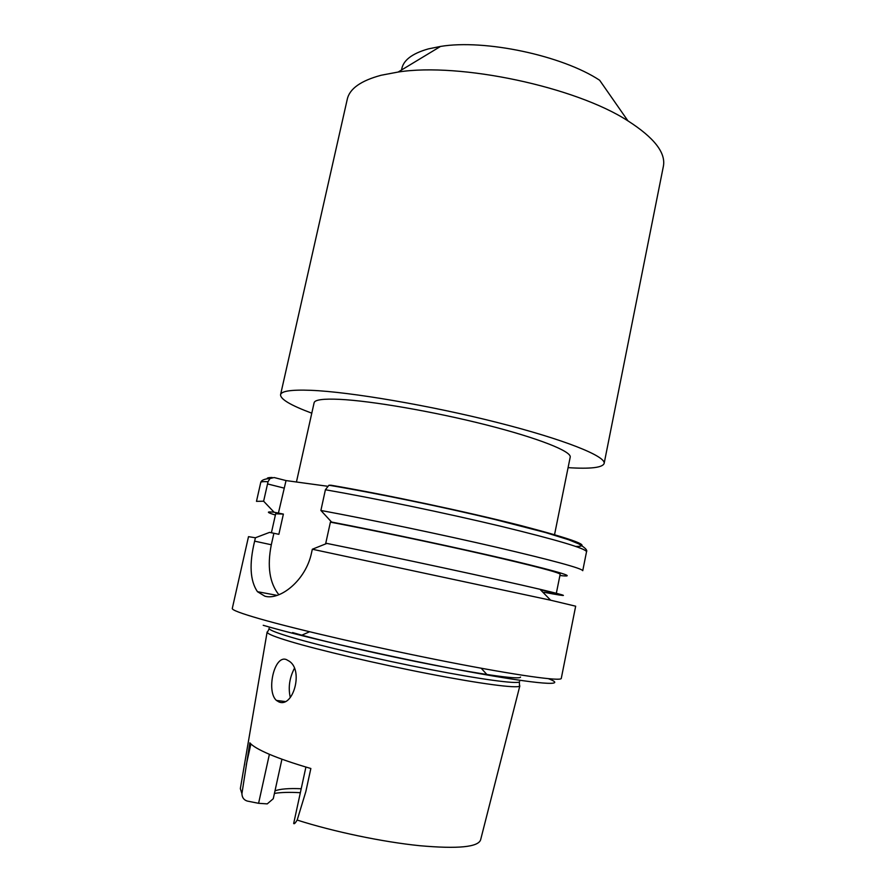 <?xml version="1.0" encoding="UTF-8"?>
<svg xmlns="http://www.w3.org/2000/svg" width="896" height="896" viewBox="0 0 896 896"><rect width="100%" height="100%" fill="white"/><g stroke="black" fill="none" stroke-linecap="round" stroke-linejoin="round"><path stroke-width="1.34" d="M290.293 697.514C288.075 687.725 289.43 678.037 294.347 668.438M286.44 659.613C274.243 654.472 266.078 691.421 276.416 700.426L278.891 701.915C293.037 708.098 303.677 670.869 289.486 661.349L286.44 659.613M519.635 681.576L519.322 681.957C516.186 684.107 480.682 679.358 429.61 669.402C378.627 659.49 320.522 645.926 291.536 637.336C277.771 633.237 270.312 630.381 269.17 628.779L269.035 628.309M519.501 684.992L519.568 686.168C516.421 688.498 480.592 683.85 429.027 673.859C377.552 663.891 318.909 650.138 289.71 641.346C275.834 637.157 268.341 634.211 267.232 632.531L267.131 631.96M568.086 467.656C590.43 469.067 602.448 467.678 604.128 463.501L663.365 166.376C666.019 152.869 654.214 137.704 627.95 120.882L599.648 80.259C562.352 55.552 484.635 39.032 440.518 46.435L428.389 48.888C411.723 53.592 402.786 60.614 401.576 69.966M627.95 120.882C575.49 86.845 459.906 62.272 398.149 72.038L381.27 75.219C360.942 80.662 349.619 88.659 347.278 99.198L280.56 394.722C280.392 399.224 290.797 405.373 311.786 413.179M604.128 463.501C606.222 456.378 564.76 439.566 497.358 422.509C430.102 405.451 350.011 391.854 310.845 390.309C291.424 389.581 281.333 391.059 280.56 394.722M554.445 535.158L570.203 457.173C571.794 451.483 538.854 438.256 486.427 424.95C434.112 411.656 371.549 400.87 339.662 399.347C323.322 398.608 314.798 399.739 314.115 402.741L296.442 482.003M311.539 552.821C305.738 580.899 279.608 600.667 264.835 596.176L257.443 591.685C250.04 580.776 249.11 563.931 254.632 541.15L255.394 537.768L248.506 536.659L232.288 608.474C231.896 609.974 241.058 613.435 259.773 618.822C297.55 629.686 378.179 648.256 447.496 661.83C516.947 675.461 561.344 681.554 561.277 678.395L575.669 606.2L550.626 600.208L312.334 549.237L311.539 552.821M274.994 790.854C280.09 788.917 288.837 788.211 301.202 788.738M281.938 759.192L273.269 798.717L267.254 803.88L258.586 803.309L247.296 801.069C243.835 799.982 242.043 797.507 241.92 793.643L249.85 742.818C252.414 745.998 258.966 749.84 269.517 754.354C280.168 758.856 293.944 763.571 310.856 768.499L305.838 791.594L297.17 820.064C295.266 823.178 294.101 824.32 293.675 823.48L305.917 767.043M274.422 793.419C280.818 792.333 289.453 792.098 300.339 792.702M255.394 537.768L269.573 532.381L278.869 534.307L283.382 514.091L275.666 513.778L271.41 532.784M283.382 514.091L274.086 512.221C266.09 511.403 266.526 512.333 275.386 515.032M274.086 512.221L263.626 501.211L268.038 481.701L269.987 478.542L274.12 477.534L286.037 480.581L327.219 486.203M540.299 589.59L556.214 593.88L560.168 574.258C559.149 572.454 533.725 565.813 483.874 554.344C435.613 543.346 372.781 530.174 330.4 522.155L325.741 543.346L326.648 543.525M559.91 575.501C578.155 577.606 562.251 572.634 512.21 560.594C462.381 548.811 384.25 532.134 331.576 522.054L335.966 523.107L330.4 522.155M263.626 501.211L256.48 501.346L260.736 482.485C261.386 480.178 264.477 478.867 269.987 478.542M575.736 546.437C593.04 546.616 574.762 539.661 520.901 525.571C467.398 511.941 385.291 494.502 330.982 485.218L328.933 485.229L325.405 489.754L320.891 510.462L331.576 522.054M543.838 592.256C571.166 597.386 569.89 596.4 540.019 589.299C499.397 579.701 393.086 556.797 326.883 543.424L312.334 549.237M328.933 485.229C375.48 493.024 442.198 506.811 494.894 519.478L545.642 532.582L568.747 539.795L578.581 543.816C584.954 547.523 587.608 550.155 586.533 551.734L582.747 570.696C581.896 568.344 553.235 560.538 496.765 547.299C441.907 534.598 369.802 519.512 320.891 510.462M278.376 513.24L286.037 480.581M278.869 594.754C269.55 583.05 267.03 566.384 271.309 544.757L273.874 533.344M269.394 754.298L258.586 803.309M310.778 768.824L305.838 791.594M250.891 743.938L246.21 765.027M548.509 678.72C568.602 686.414 539.672 684.746 469.235 671.776C399.067 658.885 304.562 637.47 263.222 625.296M520.554 677.051C520.43 679.739 486.438 675.304 434.582 665.246C382.827 655.222 322.347 641.245 292.589 632.576M519.837 685.899L480.648 839.72C478.397 847.112 458.08 849.106 419.698 845.701C382.469 841.926 333.592 831.701 297.17 820.064M241.92 793.643L240.341 788.637L267.098 632.173M272.149 477.49C268.43 477.501 266.773 477.938 267.187 478.822M268.038 481.701C263.323 481.477 260.893 481.734 260.736 482.485M586.533 551.734C585.85 548.509 557.357 540.042 501.066 526.322C446.376 513.229 374.36 498.254 325.405 489.754M267.523 483.93L284.01 488.074M254.632 541.15L271.309 544.757M285.096 701.523L276.416 700.426M519.322 681.957L519.568 686.168M440.518 46.435L398.149 72.038M301.84 635.174L309.602 631.758M486.886 674.509L481.174 668.226M540.019 589.299L550.626 600.208M269.17 628.779L267.232 632.531M257.443 591.685L277.133 595.381"/></g></svg>
